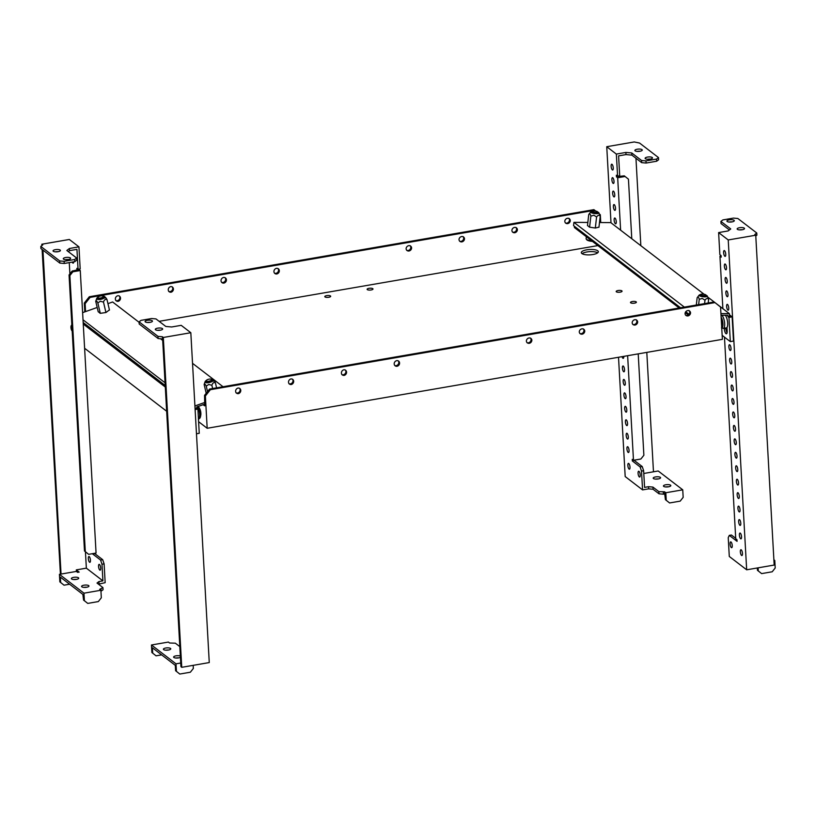 <?xml version="1.0" encoding="UTF-8"?>
<svg xmlns="http://www.w3.org/2000/svg" width="816" height="816" viewBox="0 0 816 816"><rect width="100%" height="100%" fill="white"/><g stroke="black" fill="none" stroke-linecap="round" stroke-linejoin="round"><path stroke-width="1.22" d="M570.302 220.473A2.958 2.632 127.5 0 0 564.805 221.422A2.958 2.632 127.5 0 0 570.302 220.473M565.376 222.931A2.958 2.632 127.5 0 0 568.905 218.331M690.56 312.783A2.958 2.632 127.5 0 0 685.063 313.732A2.958 2.632 127.5 0 0 690.56 312.783M689.163 310.641A2.958 2.632 -52.5 0 1 685.634 315.241M517.405 229.602A2.958 2.632 127.5 0 0 511.907 230.551A2.958 2.632 127.5 0 0 517.405 229.602M512.479 232.06A2.958 2.632 127.5 0 0 516.008 227.47M637.663 321.912A2.958 2.632 127.5 0 0 632.165 322.861A2.958 2.632 127.5 0 0 637.663 321.912M636.266 319.78A2.958 2.632 -52.5 0 1 632.737 324.37M464.508 238.731A2.958 2.632 127.5 0 0 459.01 239.68A2.958 2.632 127.5 0 0 464.508 238.731M459.592 241.189A2.958 2.632 127.5 0 0 463.111 236.599M584.766 331.041A2.958 2.632 127.5 0 0 579.268 331.99A2.958 2.632 127.5 0 0 584.766 331.041M583.369 328.909A2.958 2.632 -52.5 0 1 579.85 333.499M411.611 247.86A2.958 2.632 127.5 0 0 406.113 248.809A2.958 2.632 127.5 0 0 411.611 247.86M406.694 250.318A2.958 2.632 127.5 0 0 410.224 245.728M531.869 340.17A2.958 2.632 127.5 0 0 526.371 341.119A2.958 2.632 127.5 0 0 531.869 340.17M530.482 338.038A2.958 2.632 -52.5 0 1 526.952 342.628M118.096 301.349A2.958 2.632 127.5 0 0 117.779 295.759A2.958 2.632 127.5 0 0 118.096 301.349M115.77 300.543A2.958 2.632 127.5 0 0 119.299 295.943M238.354 393.659A2.958 2.632 127.5 0 0 238.037 388.069A2.958 2.632 127.5 0 0 238.354 393.659M239.557 388.253A2.958 2.632 -52.5 0 1 236.028 392.853M170.993 292.22A2.958 2.632 127.5 0 0 170.677 286.63A2.958 2.632 127.5 0 0 170.993 292.22M168.667 291.404A2.958 2.632 127.5 0 0 172.186 286.814M291.251 384.53A2.958 2.632 127.5 0 0 290.935 378.94A2.958 2.632 127.5 0 0 291.251 384.53M292.444 379.124A2.958 2.632 -52.5 0 1 288.925 383.714M223.89 283.091A2.958 2.632 127.5 0 0 223.574 277.491A2.958 2.632 127.5 0 0 223.89 283.091M221.554 282.275A2.958 2.632 127.5 0 0 225.083 277.685M344.148 375.401A2.958 2.632 127.5 0 0 343.832 369.811A2.958 2.632 127.5 0 0 344.148 375.401M345.341 369.995A2.958 2.632 -52.5 0 1 341.812 374.585M397.045 366.272A2.958 2.632 127.5 0 0 396.729 360.672A2.958 2.632 127.5 0 0 397.045 366.272M398.239 360.866A2.958 2.632 -52.5 0 1 394.709 365.456M276.787 273.962A2.958 2.632 127.5 0 0 276.471 268.362A2.958 2.632 127.5 0 0 276.787 273.962M274.451 273.146A2.958 2.632 127.5 0 0 277.981 268.556M632.38 301.522A2.958 0.928 176.8 0 1 636.388 302.165A2.958 0.928 176.8 0 1 634.501 303.154A2.958 0.928 176.8 0 1 630.493 302.501A2.958 0.928 176.8 0 1 632.38 301.522M618.059 290.527A2.958 0.928 176.8 0 1 622.067 291.179A2.958 0.928 176.8 0 1 620.18 292.159A2.958 0.928 176.8 0 1 616.172 291.506A2.958 0.928 176.8 0 1 618.059 290.527M326.675 295.637A2.958 0.928 176.8 0 1 330.694 296.29A2.958 0.928 176.8 0 1 328.807 297.269A2.958 0.928 176.8 0 1 324.788 296.616A2.958 0.928 176.8 0 1 326.675 295.637M368.995 288.334A2.958 0.928 176.8 0 1 373.004 288.986A2.958 0.928 176.8 0 1 371.117 289.966A2.958 0.928 176.8 0 1 367.108 289.313A2.958 0.928 176.8 0 1 368.995 288.334M592.895 254.531A8.517 2.683 -3.2 0 0 598.332 251.695A8.517 2.683 -3.2 0 0 586.755 249.818A8.517 2.683 -3.2 0 0 581.318 252.654A8.517 2.683 -3.2 0 0 592.895 254.531M597.679 252.817A8.517 2.683 -3.2 0 0 586.877 251.971A8.517 2.683 -3.2 0 0 582.094 253.684M159.13 321.331L597.904 245.585M599.444 214.057L600.311 214.751L600.749 222.533M722.374 339.344L720.569 307.061L714.979 302.593L210.365 389.691L205.377 395.984L207.182 428.278L722.374 339.344M198.604 421.699L207.182 428.278M205.377 395.984L204.551 395.362L204.745 405.807M85.558 311.61L85.119 303.674L90.107 297.381L594.721 210.283L595.721 211.069M84.793 311.875L84.293 303.052L85.119 303.674M84.293 303.052L89.291 296.759L593.905 209.651L594.721 210.283M679.208 307.999L574.362 227.521L574.495 226.358M89.291 296.759L90.107 297.381M714.979 302.593L714.163 301.961L209.549 389.069L204.551 395.362M210.365 389.691L209.549 389.069M685.216 312.61L688.286 314.966M732.064 221.891A3.692 1.163 -3.2 0 0 729.28 222.044M734.053 220.3A3.692 1.163 -3.2 0 0 729.902 219.779A3.692 1.163 -3.2 0 0 726.923 221.095A3.692 1.163 -3.2 0 0 727.168 221.483A3.692 1.163 -3.2 0 0 731.32 222.003A3.692 1.163 -3.2 0 0 734.298 220.687A3.692 1.163 -3.2 0 0 734.053 220.3M742.285 229.745A3.692 1.163 -3.2 0 0 739.5 229.898M744.274 228.154A3.692 1.163 -3.2 0 0 740.132 227.633A3.692 1.163 -3.2 0 0 737.154 228.949A3.692 1.163 -3.2 0 0 737.399 229.337A3.692 1.163 -3.2 0 0 741.54 229.847A3.692 1.163 -3.2 0 0 744.518 228.541A3.692 1.163 -3.2 0 0 744.274 228.154M740.347 551.81A2.958 0.969 80.2 0 1 740.908 549.719A2.958 0.969 80.2 0 1 742.468 553.442A2.958 0.969 80.2 0 1 741.907 555.543A2.958 0.969 80.2 0 1 740.347 551.81M739.408 535.133A2.958 0.969 80.2 0 1 739.969 533.042A2.958 0.969 80.2 0 1 741.54 536.765A2.958 0.969 80.2 0 1 740.979 538.856A2.958 0.969 80.2 0 1 739.408 535.133M738.664 521.679A2.958 0.969 80.2 0 1 739.225 519.588A2.958 0.969 80.2 0 1 740.785 523.311A2.958 0.969 80.2 0 1 740.224 525.412A2.958 0.969 80.2 0 1 738.664 521.679M737.909 508.225A2.958 0.969 80.2 0 1 738.47 506.134A2.958 0.969 80.2 0 1 740.03 509.857A2.958 0.969 80.2 0 1 739.469 511.958A2.958 0.969 80.2 0 1 737.909 508.225M737.154 494.771A2.958 0.969 80.2 0 1 737.715 492.68A2.958 0.969 80.2 0 1 739.286 496.414A2.958 0.969 80.2 0 1 738.725 498.505A2.958 0.969 80.2 0 1 737.154 494.771M735.655 467.874A2.958 0.969 80.2 0 1 736.216 465.783A2.958 0.969 80.2 0 1 737.776 469.506A2.958 0.969 80.2 0 1 737.215 471.597A2.958 0.969 80.2 0 1 735.655 467.874M734.9 454.42A2.958 0.969 80.2 0 1 735.461 452.329A2.958 0.969 80.2 0 1 737.021 456.052A2.958 0.969 80.2 0 1 736.46 458.143A2.958 0.969 80.2 0 1 734.9 454.42M734.145 440.966A2.958 0.969 80.2 0 1 734.706 438.875A2.958 0.969 80.2 0 1 736.277 442.598A2.958 0.969 80.2 0 1 735.716 444.689A2.958 0.969 80.2 0 1 734.145 440.966M733.39 427.513A2.958 0.969 80.2 0 1 733.951 425.422A2.958 0.969 80.2 0 1 735.522 429.145A2.958 0.969 80.2 0 1 734.961 431.246A2.958 0.969 80.2 0 1 733.39 427.513M732.646 414.059A2.958 0.969 80.2 0 1 733.207 411.968A2.958 0.969 80.2 0 1 734.767 415.691A2.958 0.969 80.2 0 1 734.206 417.792A2.958 0.969 80.2 0 1 732.646 414.059M731.891 400.615A2.958 0.969 80.2 0 1 732.452 398.514A2.958 0.969 80.2 0 1 734.012 402.247A2.958 0.969 80.2 0 1 733.451 404.338A2.958 0.969 80.2 0 1 731.891 400.615M731.136 387.161A2.958 0.969 80.2 0 1 731.697 385.06A2.958 0.969 80.2 0 1 733.268 388.793A2.958 0.969 80.2 0 1 732.707 390.884A2.958 0.969 80.2 0 1 731.136 387.161M730.381 373.708A2.958 0.969 80.2 0 1 730.952 371.617A2.958 0.969 80.2 0 1 732.513 375.34A2.958 0.969 80.2 0 1 731.952 377.431A2.958 0.969 80.2 0 1 730.381 373.708M729.637 360.254A2.958 0.969 80.2 0 1 730.198 358.163A2.958 0.969 80.2 0 1 731.758 361.886A2.958 0.969 80.2 0 1 731.197 363.977A2.958 0.969 80.2 0 1 729.637 360.254M728.882 346.8A2.958 0.969 80.2 0 1 729.443 344.709A2.958 0.969 80.2 0 1 731.014 348.432A2.958 0.969 80.2 0 1 730.453 350.523A2.958 0.969 80.2 0 1 728.882 346.8M726.628 306.449A2.958 0.969 80.2 0 1 727.189 304.348A2.958 0.969 80.2 0 1 728.749 308.081A2.958 0.969 80.2 0 1 728.188 310.172A2.958 0.969 80.2 0 1 726.628 306.449M725.873 292.995A2.958 0.969 80.2 0 1 726.434 290.894A2.958 0.969 80.2 0 1 728.005 294.627A2.958 0.969 80.2 0 1 727.444 296.718A2.958 0.969 80.2 0 1 725.873 292.995M725.118 279.541A2.958 0.969 80.2 0 1 725.679 277.45A2.958 0.969 80.2 0 1 727.25 281.173A2.958 0.969 80.2 0 1 726.689 283.264A2.958 0.969 80.2 0 1 725.118 279.541M730.116 543.966A2.958 0.969 80.2 0 1 730.677 541.875A2.958 0.969 80.2 0 1 732.248 545.598A2.958 0.969 80.2 0 1 731.687 547.689A2.958 0.969 80.2 0 1 730.116 543.966M723.619 252.634A2.958 0.969 80.2 0 1 724.18 250.543A2.958 0.969 80.2 0 1 725.74 254.266A2.958 0.969 80.2 0 1 725.179 256.367A2.958 0.969 80.2 0 1 723.619 252.634M724.373 266.087A2.958 0.969 80.2 0 1 724.934 263.996A2.958 0.969 80.2 0 1 726.495 267.719A2.958 0.969 80.2 0 1 725.934 269.81A2.958 0.969 80.2 0 1 724.373 266.087M736.399 481.328A2.958 0.969 80.2 0 1 736.96 479.227A2.958 0.969 80.2 0 1 738.531 482.96A2.958 0.969 80.2 0 1 737.97 485.051A2.958 0.969 80.2 0 1 736.399 481.328M735.716 538.315L731.401 535.01L729.29 535.378L728.239 537.662L729.29 556.461L746.671 569.803L774.18 565.06L755.738 235.212L754.82 234.498L756.769 233.009L737.848 218.494L733.441 218.096L722.864 219.922L720.916 221.411L721.038 223.564L729.392 229.979M755.779 236.008L756.881 235.161L756.769 233.009M773.884 559.786L774.782 560.47L773.935 560.623M724.465 337.13L735.736 538.784L736.97 539.723L737.062 541.334L729.29 535.378M722.874 308.672L719.947 256.255L721.171 257.193L721.079 255.581L719.855 254.643L718.621 232.58L728.229 239.955L746.671 569.803M755.738 235.212L728.229 239.955M720.916 221.411L730.738 228.949L728.137 230.938L718.621 232.58M721.109 256.051L719.947 256.255M758.105 567.834L758.278 570.925L761.624 573.607L772.211 571.781L775.2 568.007L774.782 560.47M757.33 567.967L757.452 570.302L761.624 573.607M758.278 570.925L757.452 570.302M63.515 259.121A3.692 1.163 -3.2 0 0 67.667 259.641A3.692 1.163 -3.2 0 0 70.635 258.325A3.692 1.163 -3.2 0 0 70.39 257.938A3.692 1.163 -3.2 0 0 66.249 257.428A3.692 1.163 -3.2 0 0 63.271 258.733A3.692 1.163 -3.2 0 0 63.515 259.121M53.295 251.277A3.692 1.163 -3.2 0 0 57.436 251.787A3.692 1.163 -3.2 0 0 60.415 250.471A3.692 1.163 -3.2 0 0 60.17 250.084A3.692 1.163 -3.2 0 0 56.018 249.574A3.692 1.163 -3.2 0 0 53.04 250.889A3.692 1.163 -3.2 0 0 53.295 251.277M90.454 560.235A2.958 0.969 -99.8 0 0 88.883 556.502A2.958 0.969 -99.8 0 0 88.322 558.603A2.958 0.969 -99.8 0 0 89.893 562.326A2.958 0.969 -99.8 0 0 90.454 560.235M100.684 568.079A2.958 0.969 -99.8 0 0 99.113 564.356A2.958 0.969 -99.8 0 0 98.552 566.447A2.958 0.969 -99.8 0 0 100.123 570.18A2.958 0.969 -99.8 0 0 100.684 568.079M73.328 270.953A2.958 0.969 -99.8 0 0 72.91 270.779A2.958 0.969 -99.8 0 0 72.583 271.085M86.608 587.255A3.692 1.163 -3.2 0 0 88.964 586.021A3.692 1.163 -3.2 0 0 83.946 585.205A3.692 1.163 -3.2 0 0 81.59 586.439A3.692 1.163 -3.2 0 0 86.608 587.255M86.731 587.224A3.692 1.163 -3.2 0 0 84.068 587.357A3.692 1.163 -3.2 0 0 83.946 587.387M76.378 579.401A3.692 1.163 -3.2 0 0 78.734 578.177A3.692 1.163 -3.2 0 0 73.715 577.361A3.692 1.163 -3.2 0 0 71.359 578.585A3.692 1.163 -3.2 0 0 76.378 579.401M76.5 579.38A3.692 1.163 -3.2 0 0 73.838 579.513A3.692 1.163 -3.2 0 0 73.715 579.533M68.646 251.328L68.677 251.889M69.268 262.609L69.901 273.88M85.435 551.789L86.353 568.16L102.918 580.88L98.95 581.563L97.012 583.052L102.938 587.602L99.674 589.325L100.898 590.264L83.966 593.181L59.425 574.342L76.357 571.424L77.581 572.363L79.172 572.087L76.306 569.894L76.388 571.455M61.047 574.066L42.942 250.114M76.306 569.894L86.353 568.16M58.181 251.685A3.692 1.163 -3.2 0 0 55.396 251.838M68.411 259.529A3.692 1.163 -3.2 0 0 65.627 259.682M68.289 251.603L69.544 250.645L76.949 249.37L78.061 269.27L80.182 268.913L78.948 246.85L69.329 239.465L41.83 244.219L42.748 244.922L40.8 246.412L59.721 260.936L64.117 261.324L74.695 259.498L76.643 258.009L66.83 250.481L69.421 248.492L78.948 246.85M40.8 246.412L40.922 248.564L59.843 263.089L64.24 263.476L74.817 261.65L76.765 260.161L76.643 258.009M92.789 553.615L94.931 553.727L102.704 559.694L104.111 563.866L105.162 582.665L98.471 584.174M42.116 249.482L60.415 574.178M102.938 587.602L103.061 589.754L100.949 591.274M69.615 584.225L64.025 585.184L59.854 581.879L60.67 582.512L60.364 577.126L82.865 594.395L83.569 600.086L87.751 603.401L98.328 601.576L101.317 597.791L100.898 590.264M100.99 589.091L101.113 591.243M98.95 581.563L99.073 583.715M72.196 262.109A2.958 0.969 -99.8 0 0 73.165 263.15A2.958 0.969 -99.8 0 0 73.726 261.844M78.061 269.27L76.837 268.331L76.928 269.943L79.04 269.586L80.264 270.524L96.064 553.054L88.658 554.329L84.487 551.024L69.054 274.951L72.043 271.177L76.928 269.943M92.81 554.095L100.582 560.051L102.704 559.694M100.582 560.051L101.99 564.223L104.111 563.866M101.99 564.223L102.918 580.88M41.902 245.565L41.83 244.219M69.421 248.492L69.544 250.645M59.721 260.936L59.843 263.089M64.117 261.324L64.24 263.476M74.695 259.498L74.817 261.65M72.043 271.177L72.859 271.799L80.264 270.524M72.859 271.799L69.87 275.573L85.303 551.647L88.658 554.329M69.87 275.573L69.054 274.951M85.303 551.647L84.487 551.024M83.569 600.086L84.395 600.719L83.966 593.181M84.395 600.719L87.751 603.401M59.854 581.879L59.425 574.342M64.025 585.184L60.67 582.512M725.281 315.272A6.701 2.193 80.2 0 1 727.637 322.514A6.701 2.193 80.2 0 1 726.403 327.869L723.394 328.379A6.701 2.193 80.2 0 0 724.577 322.534A6.701 2.193 80.2 0 0 721.905 315.435A6.701 2.193 80.2 0 0 721.599 315.241M647.465 159.253A3.692 1.163 176.8 0 1 650.25 159.1M645.364 158.692A3.692 1.163 176.8 0 1 645.119 158.304A3.692 1.163 176.8 0 1 648.098 156.988A3.692 1.163 176.8 0 1 652.239 157.498A3.692 1.163 176.8 0 1 652.484 157.886A3.692 1.163 176.8 0 1 649.505 159.202A3.692 1.163 176.8 0 1 645.364 158.692M637.245 151.399A3.692 1.163 176.8 0 1 640.03 151.246M635.134 150.838A3.692 1.163 176.8 0 1 634.889 150.45A3.692 1.163 176.8 0 1 637.867 149.134A3.692 1.163 176.8 0 1 642.019 149.654A3.692 1.163 176.8 0 1 642.263 150.042A3.692 1.163 176.8 0 1 639.285 151.358A3.692 1.163 176.8 0 1 635.134 150.838M627.861 465.467A2.958 0.969 -99.8 0 0 629.422 469.2A2.958 0.969 -99.8 0 0 629.983 467.099A2.958 0.969 -99.8 0 0 628.422 463.376A2.958 0.969 -99.8 0 0 627.861 465.467M626.923 448.79A2.958 0.969 -99.8 0 0 628.493 452.513A2.958 0.969 -99.8 0 0 629.054 450.422A2.958 0.969 -99.8 0 0 627.484 446.699A2.958 0.969 -99.8 0 0 626.923 448.79M626.178 435.336A2.958 0.969 -99.8 0 0 627.739 439.059A2.958 0.969 -99.8 0 0 628.3 436.968A2.958 0.969 -99.8 0 0 626.739 433.245A2.958 0.969 -99.8 0 0 626.178 435.336M625.423 421.882A2.958 0.969 -99.8 0 0 626.984 425.615A2.958 0.969 -99.8 0 0 627.545 423.514A2.958 0.969 -99.8 0 0 625.984 419.791A2.958 0.969 -99.8 0 0 625.423 421.882M624.668 408.428A2.958 0.969 -99.8 0 0 626.239 412.162A2.958 0.969 -99.8 0 0 626.8 410.06A2.958 0.969 -99.8 0 0 625.229 406.337A2.958 0.969 -99.8 0 0 624.668 408.428M623.914 394.975A2.958 0.969 -99.8 0 0 625.484 398.708A2.958 0.969 -99.8 0 0 626.045 396.617A2.958 0.969 -99.8 0 0 624.475 392.884A2.958 0.969 -99.8 0 0 623.914 394.975M623.169 381.531A2.958 0.969 -99.8 0 0 624.73 385.254A2.958 0.969 -99.8 0 0 625.291 383.163A2.958 0.969 -99.8 0 0 623.73 379.43A2.958 0.969 -99.8 0 0 623.169 381.531M622.414 368.077A2.958 0.969 -99.8 0 0 623.975 371.8A2.958 0.969 -99.8 0 0 624.536 369.709A2.958 0.969 -99.8 0 0 622.975 365.976A2.958 0.969 -99.8 0 0 622.414 368.077M622.027 356.663A2.958 0.969 -99.8 0 0 623.23 358.346A2.958 0.969 -99.8 0 0 623.791 356.357M614.142 220.096A2.958 0.969 -99.8 0 0 615.703 223.829A2.958 0.969 -99.8 0 0 616.264 221.728A2.958 0.969 -99.8 0 0 614.703 218.005A2.958 0.969 -99.8 0 0 614.142 220.096M613.387 206.652A2.958 0.969 -99.8 0 0 614.958 210.375A2.958 0.969 -99.8 0 0 615.519 208.284A2.958 0.969 -99.8 0 0 613.948 204.551A2.958 0.969 -99.8 0 0 613.387 206.652M612.632 193.198A2.958 0.969 -99.8 0 0 614.203 196.921A2.958 0.969 -99.8 0 0 614.764 194.83A2.958 0.969 -99.8 0 0 613.193 191.097A2.958 0.969 -99.8 0 0 612.632 193.198M611.888 179.744A2.958 0.969 -99.8 0 0 613.448 183.467A2.958 0.969 -99.8 0 0 614.009 181.376A2.958 0.969 -99.8 0 0 612.449 177.653A2.958 0.969 -99.8 0 0 611.888 179.744M638.081 473.321A2.958 0.969 -99.8 0 0 639.652 477.044A2.958 0.969 -99.8 0 0 640.213 474.953A2.958 0.969 -99.8 0 0 638.642 471.23A2.958 0.969 -99.8 0 0 638.081 473.321M611.133 166.291A2.958 0.969 -99.8 0 0 612.694 170.014A2.958 0.969 -99.8 0 0 613.255 167.923A2.958 0.969 -99.8 0 0 611.694 164.2A2.958 0.969 -99.8 0 0 611.133 166.291M665.795 484.775A3.692 1.163 176.8 0 1 670.813 485.591A3.692 1.163 176.8 0 1 668.457 486.815A3.692 1.163 176.8 0 1 663.439 485.999A3.692 1.163 176.8 0 1 665.795 484.775M665.795 486.948A3.692 1.163 176.8 0 1 665.917 486.928A3.692 1.163 176.8 0 1 668.579 486.795M655.564 476.921A3.692 1.163 176.8 0 1 660.583 477.737A3.692 1.163 176.8 0 1 658.226 478.961A3.692 1.163 176.8 0 1 653.208 478.156A3.692 1.163 176.8 0 1 655.564 476.921M655.564 479.094A3.692 1.163 176.8 0 1 655.687 479.074A3.692 1.163 176.8 0 1 658.349 478.941M653.473 471.801L646.802 352.39M640.835 245.698L635.95 158.243M606.747 146.707L634.256 141.953L639.571 143.055L658.492 157.58L658.614 159.732L656.666 161.221L646.088 163.047L641.682 162.649L631.87 155.111L626.005 154.591L618.599 155.866L619.711 175.777L617.59 176.144L616.355 154.081L606.747 146.707L611 222.799M642.569 489.896L648.659 488.845L653.055 489.243L658.991 493.792L663.388 494.19L664.714 493.955L664.591 491.803L658.869 491.64L652.933 487.091L648.536 486.693L644.569 487.376L643.64 470.73L641.519 471.097L642.569 489.896L625.189 476.554L618.518 357.275M664.591 491.803L665.815 492.752L682.747 489.824L658.206 470.985L643.793 473.474M638.214 353.869L643.875 455.236L640.886 459.01L633.481 460.285L632.257 459.347L632.339 460.958L640.111 466.925L641.519 471.097M634.43 460.122L632.339 460.958M664.714 493.955L665.417 499.657L666.244 500.279L665.815 492.752M663.265 492.038L663.388 494.19M658.869 491.64L658.991 493.792M652.933 487.091L653.055 489.243M648.536 486.693L648.659 488.845M617.59 176.144L616.366 175.205L616.457 176.817L617.681 177.755L620.619 230.173M618.548 175.981L616.457 176.817M634.46 460.591L642.233 466.558L640.111 466.925M642.233 466.558L643.64 470.73M618.569 176.45L624.271 175.848L628.442 179.163L631.778 238.741M633.481 460.285L627.637 355.694M658.492 157.58L656.543 159.069L645.966 160.895L641.57 160.497L631.747 152.959L625.882 152.439L616.355 154.081M625.882 152.439L626.005 154.591M656.543 159.069L656.666 161.221M645.966 160.895L646.088 163.047M641.57 160.497L641.682 162.649M631.747 152.959L631.87 155.111M625.087 176.48L617.681 177.755M666.244 500.279L669.589 502.962L680.177 501.136L683.165 497.362L682.747 489.824M669.589 502.962L665.417 499.657M152.204 320.739A3.692 1.163 176.8 0 1 152.449 321.116A3.692 1.163 176.8 0 1 149.471 322.432A3.692 1.163 176.8 0 1 145.319 321.922A3.692 1.163 176.8 0 1 145.075 321.535A3.692 1.163 176.8 0 1 148.053 320.219A3.692 1.163 176.8 0 1 152.204 320.739M162.425 328.583A3.692 1.163 176.8 0 1 162.67 328.97A3.692 1.163 176.8 0 1 159.701 330.286A3.692 1.163 176.8 0 1 155.55 329.766A3.692 1.163 176.8 0 1 155.305 329.378A3.692 1.163 176.8 0 1 158.284 328.073A3.692 1.163 176.8 0 1 162.425 328.583M168.412 650.046A3.692 1.163 176.8 0 1 163.394 649.23A3.692 1.163 176.8 0 1 165.75 648.006A3.692 1.163 176.8 0 1 170.768 648.822A3.692 1.163 176.8 0 1 168.412 650.046M165.75 650.179A3.692 1.163 176.8 0 1 165.872 650.158A3.692 1.163 176.8 0 1 168.535 650.026M180.418 657.349A3.692 1.163 176.8 0 1 178.643 657.9A3.692 1.163 176.8 0 1 173.624 657.084A3.692 1.163 176.8 0 1 175.981 655.85A3.692 1.163 176.8 0 1 180.336 656.064M175.981 658.033A3.692 1.163 176.8 0 1 176.103 658.002A3.692 1.163 176.8 0 1 178.765 657.869M180.938 666.692L162.619 338.997L158.11 338.518L139.189 324.003L139.077 321.851L141.015 320.362L151.603 318.526L155.999 318.923L165.811 326.461L171.686 326.981L181.203 325.339L190.822 332.724L209.263 662.572L181.754 667.315L180.938 666.692M157.651 330.327A3.692 1.163 176.8 0 1 160.446 330.174M147.431 322.483A3.692 1.163 176.8 0 1 150.215 322.33M179.816 646.609L175.338 643.181L169.616 643.008L168.392 642.07L151.46 644.987L176.001 663.826L180.734 663.01M151.46 644.987L151.888 652.525L152.704 653.157L152.398 647.771L175.307 665.356L175.603 670.732L176.429 671.364L176.001 663.826M181.754 667.315L163.312 337.467L190.822 332.724M163.312 337.467L162.394 336.763L162.517 338.915M162.394 336.763L157.988 336.365L139.077 321.851M157.988 336.365L158.11 338.518M151.888 652.525L156.06 655.829L161.65 654.871M152.704 653.157L156.06 655.829M193.178 665.346L193.351 668.447L190.363 672.221L179.785 674.047L176.429 671.364M179.785 674.047L175.603 670.732M98.032 297.167L97.532 297.85A3.407 1.255 -13.3 0 0 97.379 298.391A3.407 1.255 -13.3 0 0 101.929 298.554A3.407 1.255 -13.3 0 0 104.009 296.83A3.407 1.255 -13.3 0 0 103.632 296.412L102.877 296.024A2.713 1 -13.3 0 0 99.572 296.228A2.713 1 -13.3 0 0 98.032 297.167A2.713 1 -13.3 0 0 98.726 298.085A2.713 1 -13.3 0 0 101.521 297.728A2.713 1 -13.3 0 0 102.877 296.024M206.428 380.378A2.713 1 -13.3 0 0 206.55 381.103A2.713 1 -13.3 0 0 210.079 380.878A2.713 1 -13.3 0 0 211.334 379.267A2.713 1 -13.3 0 0 211.273 379.226A2.713 1 -13.3 0 0 208.712 379.216A2.713 1 -13.3 0 0 206.428 380.378L205.928 381.052A3.407 1.255 -13.3 0 0 205.775 381.602A3.407 1.255 -13.3 0 0 206.081 381.97A3.407 1.255 -13.3 0 0 209.967 381.878A3.407 1.255 -13.3 0 0 212.405 380.032A3.407 1.255 -13.3 0 0 212.099 379.654A3.407 1.255 -13.3 0 0 212.027 379.613A3.407 1.255 -13.3 0 0 211.946 379.573M72.134 330.959A2.836 0.928 -99.8 0 0 72.185 330.99L72.124 330.949A2.836 0.928 -99.8 0 0 72.134 330.959A2.836 0.928 -99.8 0 1 71.074 328.42A2.836 0.928 -99.8 0 1 71.216 325.696L71.594 325.084A3.407 1.112 -99.8 0 1 71.839 324.85M71.879 325.615A2.836 0.928 -99.8 0 0 71.839 325.574A2.836 0.928 -99.8 0 0 71.216 325.696M206.397 380.419A4.131 1.52 -13.3 0 0 205.142 381.592A4.131 1.52 -13.3 0 0 208.549 382.663A4.131 1.52 -13.3 0 0 212.976 379.736A4.131 1.52 -13.3 0 0 211.324 379.256M213.302 381.235C213.639 380.205 214.333 380.746 215.414 382.847C213.863 382.092 212.68 382.908 211.874 385.285L208.763 384.469L206.234 386.111L207.529 391.609M98.002 297.208A4.131 1.52 -13.3 0 0 96.747 298.391A4.131 1.52 -13.3 0 0 100.154 299.452A4.131 1.52 -13.3 0 0 104.581 296.534A4.131 1.52 -13.3 0 0 102.928 296.045M104.907 298.034C105.244 297.004 105.937 297.534 107.008 299.645C105.468 298.891 104.285 299.696 103.479 302.083L100.368 301.267L97.838 302.909C96.767 300.808 96.064 300.268 95.727 301.298L98.216 311.824M83.171 322.504L165.209 385.478M195.044 408.377L196.309 409.367L197.9 409.091L196.88 408.306L196.809 406.96L204.275 404.297L204.643 405.848L203.143 404.705M195.289 408.571L194.891 405.685M83.028 319.811L165.067 382.786M196.462 433.775L199.257 433.286L197.9 409.091M83.263 324.064L165.301 387.039M84.619 348.279L166.658 411.254M195.146 405.878L204.949 402.39M223.033 386.733L192.525 363.324M162.69 340.425L160.497 338.732M139.097 322.31L112.618 301.981L107.957 303.644M97.196 307.469L82.62 312.65M109.436 309.886L105.978 312.508L100.205 313.344L98.175 311.62M195.116 409.561L196.309 409.346M196.88 408.306L195.31 408.581M107.008 299.645L109.477 310.09M97.838 302.909L100.297 313.334M103.479 302.083L105.937 312.508M206.234 386.111C205.163 384.01 204.459 383.469 204.133 384.499L206.203 393.281M211.874 385.285L212.639 388.528M215.414 382.847L216.587 387.845M598.179 212.803A3.407 0.867 -173.5 0 1 598.189 212.905A3.407 0.867 -173.5 0 1 596.037 213.455A3.407 0.867 -173.5 0 1 591.416 212.129A3.407 0.867 -173.5 0 1 591.457 212.027M592.324 211.171L591.59 211.721A3.407 0.867 6.5 0 0 591.447 211.925A3.407 0.867 6.5 0 0 596.057 213.262A3.407 0.867 6.5 0 0 598.21 212.701A3.407 0.867 6.5 0 0 598.118 212.466L597.526 211.762A2.713 0.683 6.5 0 0 593.926 210.895A2.713 0.683 6.5 0 0 592.324 211.171A2.713 0.683 6.5 0 0 593.069 211.956A2.713 0.683 6.5 0 0 595.884 212.395A2.713 0.683 6.5 0 0 597.526 211.762M591.947 211.456A4.131 1.051 6.5 0 0 590.764 211.895A4.131 1.051 6.5 0 0 594.181 213.496A4.131 1.051 6.5 0 0 598.883 212.823A4.131 1.051 6.5 0 0 597.832 212.119M598.883 212.823L600.219 216.189C599.199 214.781 597.985 215.047 596.588 216.964L593.864 215.24L590.855 216.128C590.345 213.925 589.642 213.394 588.744 214.516L590.764 211.895M700.342 294.658A4.131 1.051 6.5 0 0 699.159 295.096A4.131 1.051 6.5 0 0 702.576 296.698A4.131 1.051 6.5 0 0 707.278 296.024A4.131 1.051 6.5 0 0 706.228 295.331M707.278 296.024L708.614 299.39C707.594 297.993 706.381 298.248 704.983 300.166L702.26 298.452L699.251 299.329L698.639 304.643M705.871 294.913A2.713 0.683 6.5 0 0 703.29 294.158A2.713 0.683 6.5 0 0 700.72 294.372A2.713 0.683 6.5 0 0 700.73 294.79A2.713 0.683 6.5 0 0 704.024 295.596A2.713 0.683 6.5 0 0 705.922 294.964A2.713 0.683 6.5 0 0 705.871 294.913M700.72 294.372L699.985 294.923A3.407 0.867 6.5 0 0 699.842 295.137A3.407 0.867 6.5 0 0 699.995 295.443A3.407 0.867 6.5 0 0 703.688 296.432A3.407 0.867 6.5 0 0 706.615 295.902A3.407 0.867 6.5 0 0 706.513 295.667A3.407 0.867 6.5 0 0 706.452 295.606M706.574 296.004A3.407 0.867 -173.5 0 1 706.585 296.106A3.407 0.867 -173.5 0 1 703.667 296.636A3.407 0.867 -173.5 0 1 699.975 295.637A3.407 0.867 -173.5 0 1 699.812 295.331A3.407 0.867 -173.5 0 1 699.853 295.239M726.985 327.471L727.178 330.97A3.978 1.295 80.2 0 1 726.424 333.785A3.978 1.295 80.2 0 1 724.312 328.777L725.903 328.501A3.978 1.295 -99.8 0 0 727.066 332.806A3.978 1.295 80.2 0 1 725.903 328.501L725.873 327.961L727.025 328.307M730.555 317.128L729.524 316.343L730.555 317.149L732.136 316.853L729.443 314.782M732.136 316.853L733.492 341.078L730.32 341.618L728.963 317.424L727.943 316.639L729.524 316.363L729.382 313.66L715.642 303.113M714.143 301.961L707.758 297.065M704.137 294.28L610.756 222.605L599.495 222.533M721.028 315.241L727.862 315.292L727.943 316.639M730.32 341.618L722.16 335.356M724.312 328.777L724.282 328.236M587.846 222.452L573.923 222.36L684.338 307.112M688.755 310.498L689.408 311.008M720.936 313.599L729.382 313.66M587.5 225.491L589.509 227.174L595.374 228.031L598.964 227.144M573.923 222.36L573.546 225.634L680.544 307.765M728.963 317.424L730.555 317.149M685.685 311.712L689.041 314.282M699.251 299.329C698.741 297.136 698.037 296.596 697.15 297.718L696.313 305.041M704.983 300.166L704.585 303.613M708.614 299.39L708.206 302.991M697.15 297.718L699.159 295.096M600.219 216.189L598.954 227.266M588.744 214.516L587.479 225.614M590.855 216.128L589.591 227.185M596.588 216.964L595.323 228.021M721.354 320.943A4.345 1.418 80.2 0 1 721.599 325.37M721.14 317.21A5.783 1.887 80.2 0 1 722.935 323.626A5.783 1.887 80.2 0 1 721.732 327.736M199.685 408.683L200.797 415.089A4.345 1.418 -99.8 0 0 199.685 408.683L199.114 407.694A5.783 1.887 -99.8 0 0 198.308 406.684M198.461 418.985A6.701 2.193 -99.8 0 0 199.594 413.814A6.701 2.193 -99.8 0 0 197.462 406.725M200.797 415.089L200.583 416.221A5.783 1.887 -99.8 0 0 199.114 407.694L197.982 406.327M591.692 240.812A5.681 1.438 6.5 0 1 586.102 238.731L587.234 240.21L592.436 241.393A4.998 1.265 -173.5 0 1 586.704 239.486M721.487 327.869L723.394 328.379M211.273 379.226L212.027 379.613M200.583 416.221C200.297 417.925 199.553 418.863 198.349 419.016M212.976 379.736L214.18 380.919M96.747 298.391L95.737 301.288M104.581 296.534L105.784 297.707M205.142 381.592L204.133 384.489M586.102 238.731L586.337 236.701M705.922 294.964L706.513 295.667"/></g></svg>

